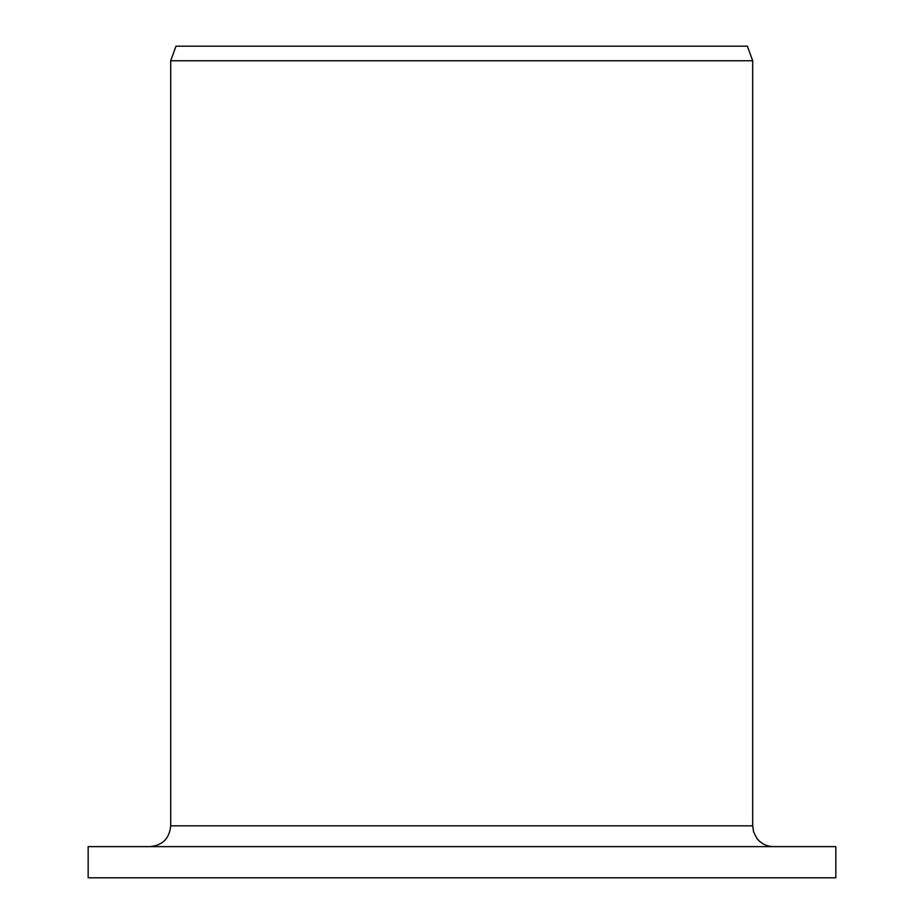 <?xml version="1.0" encoding="UTF-8"?>
<svg xmlns="http://www.w3.org/2000/svg" width="924" height="924" viewBox="0 0 924 924"><rect width="100%" height="100%" fill="white"/><g stroke="black" fill="none" stroke-linecap="round" stroke-linejoin="round"><path stroke-width="1.39" d="M88.161 877.8L88.161 846.615L835.839 846.615L835.839 877.8L88.161 877.8M150.035 846.615C162.532 845.437 169.427 838.507 170.709 825.825L170.709 60.753L175.976 46.2L747.389 46.2L752.679 60.753L170.709 60.753L170.709 825.825L752.679 825.825L753.649 832.097L756.848 838.311C761.087 843.681 766.631 846.453 773.469 846.615M752.679 825.825L752.679 60.753"/></g></svg>
